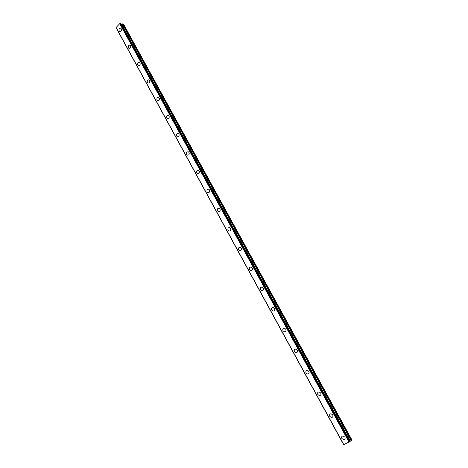 <?xml version="1.0" encoding="UTF-8"?>
<svg xmlns="http://www.w3.org/2000/svg" width="468" height="468" viewBox="0 0 468 468"><rect width="100%" height="100%" fill="white"/><g stroke="black" fill="none" stroke-linecap="round" stroke-linejoin="round"><path stroke-width="0.7" d="M344.863 437.13C345.425 438.645 345.021 439.505 343.658 439.709L341.868 438.498C341.307 436.977 341.71 436.117 343.085 435.919L344.863 437.13C345.431 438.645 345.027 439.505 343.658 439.709L341.868 438.498C341.307 436.977 341.71 436.123 343.085 435.919M332.707 414.929C333.269 416.479 332.842 417.339 331.438 417.514L329.764 416.344C329.209 414.788 329.636 413.928 331.046 413.759L332.707 414.929C333.269 416.473 332.847 417.339 331.438 417.509L329.764 416.344C329.203 414.788 329.63 413.928 331.046 413.759M320.72 393.038C321.276 394.618 320.837 395.483 319.398 395.63L317.83 394.501C317.281 392.915 317.725 392.049 319.17 391.909L320.72 393.038C321.276 394.618 320.837 395.483 319.398 395.624L317.836 394.501C317.275 392.915 317.725 392.049 319.17 391.915M308.903 371.452C309.453 373.066 308.997 373.932 307.529 374.043L306.066 372.961C305.516 371.346 305.978 370.48 307.453 370.369L308.903 371.452C309.453 373.066 308.997 373.926 307.529 374.043L306.066 372.961C305.516 371.346 305.978 370.48 307.453 370.369M297.25 350.163C297.794 351.807 297.32 352.673 295.829 352.761L294.46 351.72C293.922 350.076 294.395 349.21 295.893 349.128L297.25 350.169C297.794 351.807 297.32 352.673 295.829 352.761L294.466 351.72C293.922 350.076 294.395 349.21 295.893 349.128M285.761 329.174C286.293 330.841 285.808 331.707 284.298 331.771L283.017 330.771C282.485 329.098 282.976 328.232 284.491 328.173L285.755 329.174C286.293 330.841 285.808 331.707 284.298 331.771L283.017 330.771C282.479 329.098 282.97 328.232 284.486 328.173M274.423 308.47C274.95 310.161 274.453 311.027 272.926 311.068L271.727 310.108C271.2 308.412 271.703 307.546 273.236 307.511L274.423 308.47C274.95 310.161 274.453 311.027 272.926 311.068L271.732 310.108C271.2 308.412 271.703 307.546 273.23 307.511M263.238 288.042C263.759 289.762 263.25 290.628 261.717 290.651L260.594 289.727C260.073 288.007 260.588 287.141 262.127 287.124L263.238 288.042C263.759 289.756 263.256 290.628 261.717 290.646L260.594 289.721C260.073 288.007 260.582 287.141 262.127 287.124M252.211 267.895C252.72 269.632 252.205 270.498 250.661 270.504L249.608 269.615C249.099 267.877 249.619 267.012 251.164 267.012L252.211 267.895C252.72 269.632 252.205 270.498 250.661 270.504L249.608 269.615C249.099 267.877 249.614 267.012 251.164 267.012M241.33 248.017C241.833 249.772 241.307 250.643 239.762 250.626L238.768 249.777C238.27 248.022 238.791 247.151 240.347 247.168L241.324 248.017C241.827 249.772 241.307 250.643 239.756 250.626L238.774 249.777C238.265 248.022 238.791 247.151 240.341 247.168M230.589 228.407C231.081 230.174 230.554 231.046 229.004 231.016L228.074 230.197C227.583 228.425 228.109 227.559 229.665 227.594L230.589 228.407C231.087 230.174 230.554 231.046 229.004 231.016L228.074 230.197C227.577 228.431 228.109 227.559 229.665 227.594M219.989 209.05C220.481 210.834 219.948 211.706 218.398 211.665L217.521 210.881C217.035 209.097 217.567 208.225 219.123 208.272L219.989 209.05C220.481 210.834 219.948 211.706 218.398 211.665L217.521 210.881C217.035 209.097 217.567 208.225 219.123 208.272M209.535 189.949C210.015 191.751 209.477 192.623 207.932 192.57L207.108 191.816C206.628 190.02 207.166 189.148 208.716 189.201L209.535 189.949C210.015 191.751 209.483 192.623 207.932 192.57L207.108 191.816C206.628 190.02 207.166 189.148 208.716 189.201M199.216 171.101C199.684 172.908 199.146 173.786 197.607 173.722L196.829 173.002C196.355 171.189 196.899 170.317 198.444 170.381L199.216 171.101C199.684 172.908 199.152 173.786 197.607 173.722L196.829 173.002C196.355 171.189 196.893 170.317 198.444 170.381M189.031 152.492C189.493 154.317 188.955 155.189 187.416 155.119L186.679 154.428C186.217 152.603 186.761 151.731 188.3 151.808L189.025 152.492C189.487 154.317 188.955 155.189 187.416 155.119L186.685 154.428C186.217 152.603 186.755 151.731 188.3 151.808M178.969 134.129C179.425 135.96 178.887 136.837 177.36 136.761L176.664 136.094C176.214 134.263 176.752 133.386 178.285 133.468L178.969 134.129C179.431 135.96 178.893 136.837 177.36 136.761L176.664 136.094C176.208 134.263 176.746 133.386 178.285 133.468M169.047 116C169.492 117.837 168.954 118.714 167.433 118.632L166.778 117.994C166.333 116.152 166.871 115.28 168.392 115.362L169.047 116C169.492 117.837 168.96 118.714 167.439 118.632L166.778 117.994C166.327 116.152 166.865 115.28 168.392 115.362M159.243 98.099C159.687 99.941 159.149 100.825 157.634 100.737L157.014 100.123C156.575 98.28 157.113 97.397 158.629 97.484L159.243 98.099C159.687 99.941 159.149 100.825 157.64 100.737L157.014 100.123C156.575 98.28 157.113 97.397 158.629 97.484M147.379 82.479C146.946 80.625 147.478 79.747 148.982 79.835L149.567 80.426C150 82.274 149.468 83.158 147.964 83.07L147.379 82.479M149.573 80.426C150.006 82.274 149.468 83.158 147.97 83.07L147.373 82.479C146.94 80.625 147.478 79.747 148.982 79.835M140.014 62.969C140.441 64.83 139.909 65.713 138.417 65.625L137.855 65.052C137.434 63.198 137.966 62.314 139.458 62.408L140.014 62.969C140.441 64.83 139.909 65.713 138.423 65.625L137.855 65.052C137.428 63.198 137.961 62.314 139.458 62.408M130.578 45.735C130.999 47.596 130.467 48.485 128.992 48.397L128.454 47.847C128.039 45.987 128.571 45.103 130.051 45.191L130.578 45.735C130.999 47.601 130.473 48.485 128.992 48.397L128.46 47.847C128.039 45.987 128.565 45.103 130.046 45.191M119.943 31.479L119.176 30.853C118.732 29.232 119.17 28.308 120.481 28.092M119.17 30.853C118.761 28.987 119.287 28.103 120.756 28.191L121.259 28.718C121.674 30.584 121.148 31.467 119.679 31.379L119.17 30.853M116.21 27.735L343.717 444.53M120.434 23.441L119.744 23.675L116.082 27.495L343.758 444.6L350.193 441.459L120.943 23.482L120.434 23.441L349.789 441.78M121.376 24.242L122.341 23.891L351.076 440.64L351.924 439.967L123.458 24.008L122.341 23.891M350.076 441.242L351.076 440.64M116.076 27.454L343.775 444.6L116.082 27.477M119.744 23.675L349.081 442.213M119.785 23.657L349.128 442.184M116.158 27.846L343.606 444.565M119.849 23.646L349.186 442.149M120.551 23.4L349.912 441.71M121.54 24.207L350.234 441.143M122.68 23.845L351.386 440.435M116.152 27.893L343.57 444.577M120.966 23.499L350.193 441.459"/></g></svg>
